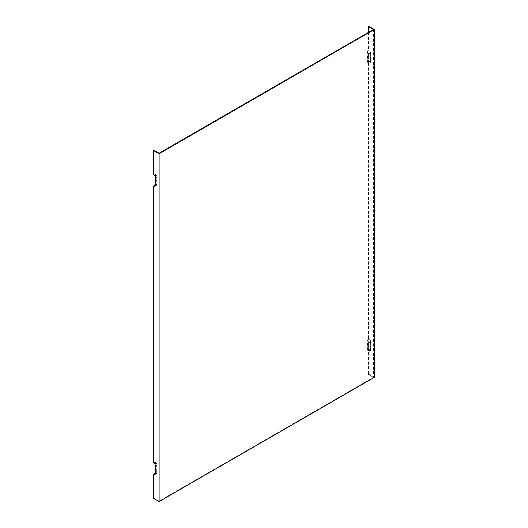 <?xml version="1.0" encoding="UTF-8"?>
<svg xmlns="http://www.w3.org/2000/svg" width="528" height="528" viewBox="0 0 528 528"><rect width="100%" height="100%" fill="white"/><g stroke="black" fill="none" stroke-linecap="round" stroke-linejoin="round"><path stroke-width="0.4" stroke-dasharray="2.64 1.98" d="M368.9 350.156L367.607 350.044A1.379 0.799 -120 0 0 367.957 350.17L369.514 350.381A2.435 1.406 -120 0 1 368.9 350.156L368.9 374.26L374.279 377.368M369.514 350.381A2.435 1.406 -120 0 0 370.623 349.166L370.623 341.708A2.435 1.406 -120 0 0 368.9 338.732L368.9 61.934A2.435 1.406 -120 0 0 369.514 62.152A2.435 1.406 -120 0 0 370.623 60.938L370.623 53.486A2.435 1.406 -120 0 0 368.9 50.503L368.9 26.4M155.443 473.398L155.984 472.223A1.379 0.799 60 0 1 155.925 472.586A1.379 0.799 60 0 1 155.443 472.916M153.721 462.964L155.008 463.076A1.379 0.799 60 0 1 155.984 464.765L155.984 472.223M155.008 463.076L155.008 464.383M373.421 29.509L373.421 377.368L159.1 501.105L159.1 153.245M159.1 501.105L154.15 498.247L154.15 474.639L155.443 473.035L155.443 462.33L154.15 462.218A3.043 1.756 60 0 1 156.301 465.947L156.301 473.398A3.043 1.756 60 0 1 156.163 474.203A3.043 1.756 60 0 1 154.15 474.639M154.15 462.218L154.15 186.417L155.443 184.807L155.443 174.108L154.15 173.989A3.043 1.756 60 0 1 156.301 177.718L156.301 185.17A3.043 1.756 60 0 1 156.163 185.975A3.043 1.756 60 0 1 154.15 186.417M154.15 173.989L154.15 150.388M367.957 350.17A1.379 0.799 -120 0 0 368.584 349.477L368.584 342.025A1.379 0.799 -120 0 0 367.607 340.336L368.9 338.732M367.607 350.044L367.607 340.336M368.471 32.366L368.471 50.252L367.178 51.856L367.178 62.561L368.471 62.674L368.471 338.481L367.178 340.085L367.178 350.79L368.471 350.902L368.471 374.51L373.421 377.368M368.471 62.674A3.043 1.756 -120 0 0 369.237 62.957A3.043 1.756 -120 0 0 370.623 61.433L370.623 53.981A3.043 1.756 -120 0 0 368.471 50.252M368.471 350.902A3.043 1.756 -120 0 0 369.237 351.186A3.043 1.756 -120 0 0 370.623 349.661L370.623 342.21A3.043 1.756 -120 0 0 368.471 338.481M368.471 374.51L368.9 374.26M368.9 61.934L367.607 61.816L367.607 52.107L368.9 50.503M370.623 53.981L368.584 54.298A1.987 1.148 -120 0 0 367.178 51.856M367.178 62.561A1.987 1.148 -120 0 0 367.679 62.746A1.987 1.148 -120 0 0 368.584 61.75L368.584 54.298M370.623 342.21L368.584 342.52A1.987 1.148 -120 0 0 367.178 340.085M367.178 350.79A1.987 1.148 -120 0 0 367.679 350.968A1.987 1.148 -120 0 0 368.584 349.978L368.584 342.52M155.443 462.33A1.987 1.148 60 0 1 156.849 464.765L156.849 472.223A1.987 1.148 60 0 1 156.757 472.751A1.987 1.148 60 0 1 155.443 473.035M367.607 61.816A1.379 0.799 -120 0 0 367.957 61.941A1.379 0.799 -120 0 0 368.584 61.255L368.584 53.797A1.379 0.799 -120 0 0 367.607 52.107M156.301 177.718L156.849 176.543L156.849 183.995A1.987 1.148 60 0 1 156.757 184.523A1.987 1.148 60 0 1 155.443 184.807M156.849 176.543A1.987 1.148 -120 0 0 155.443 174.108M153.721 174.735L155.008 174.854A1.379 0.799 60 0 1 155.984 176.543L155.984 183.995A1.379 0.799 -120 0 1 155.925 184.358A1.379 0.799 -120 0 1 155.443 184.694M155.008 174.854L155.008 176.154M154.15 498.247L153.721 498.491M155.443 465.947L155.984 464.765M370.623 341.708L368.584 342.025M370.623 349.166L368.584 349.477M370.623 61.433L368.584 61.75M370.623 349.661L368.584 349.978M156.301 465.947L156.849 464.765M156.301 473.398L156.849 472.223M370.623 60.938L368.584 61.255M370.623 53.486L368.584 53.797M156.301 185.17L156.849 183.995M155.443 177.718L155.984 176.543M155.443 185.17L155.984 183.995M155.324 474.045L155.925 472.586M367.679 62.746L369.237 62.957M367.679 350.968L369.237 351.186M156.757 472.751L156.163 474.203M367.957 61.941L369.514 62.152M156.757 184.523L156.163 185.975M155.324 185.816L155.925 184.358"/><path stroke-width="0.79" d="M155.443 472.916A1.379 0.799 60 0 1 155.008 472.784L153.721 474.395L153.721 498.491L159.1 501.6L374.279 377.368L374.279 29.509L368.9 26.4L368.471 26.651L368.471 32.366M159.1 501.6L159.1 153.74L374.279 29.509M368.471 26.651L373.421 29.509L159.1 153.245L154.15 150.388L153.721 150.632L153.721 174.735A2.435 1.406 60 0 1 155.443 177.718L155.443 185.17A2.435 1.406 60 0 1 155.324 185.816A2.435 1.406 60 0 1 153.721 186.166L153.721 462.964A2.435 1.406 -120 0 1 155.443 465.947L155.443 473.398A2.435 1.406 60 0 1 155.324 474.045A2.435 1.406 60 0 1 153.721 474.395M155.008 464.383L155.008 472.784M159.1 153.74L153.721 150.632M155.008 176.154L155.008 184.562L153.721 186.166M155.008 184.562A1.379 0.799 -120 0 0 155.443 184.694"/></g></svg>
